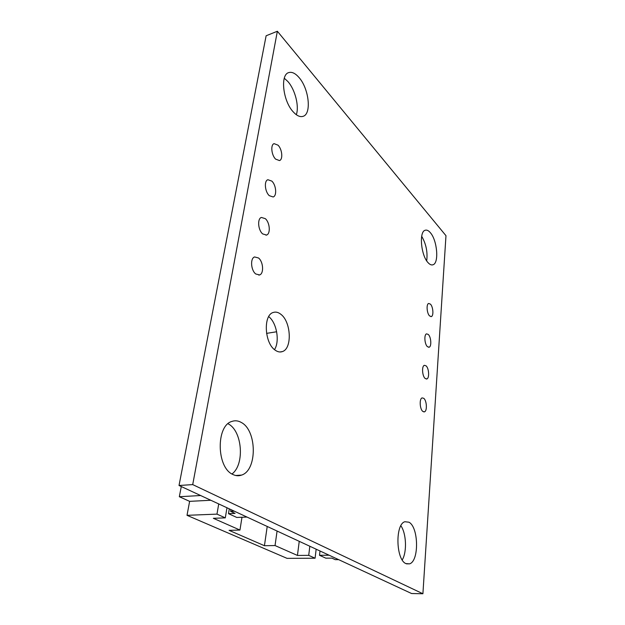 <?xml version="1.0" encoding="UTF-8"?>
<svg xmlns="http://www.w3.org/2000/svg" width="625" height="625" viewBox="0 0 625 625"><rect width="100%" height="100%" fill="white"/><g stroke="black" fill="none" stroke-linecap="round" stroke-linejoin="round"><path stroke-width="0.94" d="M241.422 422.531C257.008 430.586 257.398 470.242 241.602 475.086C238.703 476.141 235.75 475.922 232.766 474.422C216.445 467.469 215.961 425.641 231.852 421.445C235.062 420.305 238.25 420.672 241.422 422.531M228.406 423.969C242.359 431.125 244.867 464.664 231.969 473.977M265.32 218.656C269.898 222.5 270.75 233.875 266.531 235.055L262.68 233.922C258.047 230.172 257.156 218.578 261.398 217.453L265.32 218.656M258.523 257.984C263.336 261.711 264.094 273.672 259.57 274.945L255.75 273.977C250.867 270.359 250.07 258.172 254.617 256.953L258.523 257.984M408.914 522.195C418.625 526.93 419.312 561.07 409.562 563.852L405.859 563.578C395.812 559.539 395.141 524.039 404.891 521.734L408.914 522.195M400.875 525.742C406.344 533.414 407.125 551.914 402.234 559.938M280.75 314.211C291.141 321.633 292.406 348.672 282.375 351.586C280.055 352.406 277.664 351.93 275.18 350.164C264.469 343.266 263.07 315.117 273.188 312.492C275.664 311.641 278.188 312.211 280.75 314.211M268.695 316.625C276.68 322.555 279.984 341.344 274.5 349.625M423.766 398.32C426.813 400.586 427.359 411.086 424.453 411.836L422.836 411.438C419.758 409.242 419.203 398.602 422.117 397.898L423.766 398.32M271.82 181.094C276.18 185.039 277.109 195.883 273.164 196.969L269.297 195.68C264.883 191.812 263.914 180.766 267.883 179.727L271.82 181.094M278.039 145.18C282.188 149.211 283.18 159.578 279.484 160.578L275.625 159.125C271.414 155.172 270.391 144.609 274.102 143.648L278.039 145.18M299.023 77.523C309.008 88.656 311.75 113.945 303.141 116.312C300.164 117.281 296.875 115.82 293.281 111.922C283 101.266 279.953 74.734 288.703 72.609C291.898 71.641 295.336 73.281 299.023 77.523M284.297 78.234L287.898 81.547C295.148 89.648 299.352 106.32 296.32 114.719M428.281 334.445C431.117 336.922 431.758 346.555 429.125 347.219L427.422 346.672C424.563 344.25 423.906 334.484 426.547 333.859L428.281 334.445M426.062 365.828C429 368.203 429.594 378.25 426.828 378.953L425.172 378.484C422.203 376.172 421.594 365.984 424.367 365.32L426.062 365.828M430.297 232.625C437.242 240.172 439.219 263.18 432.992 264.773C431.469 265.297 429.836 264.602 428.078 262.68C420.969 255.484 418.867 231.641 425.156 230.258C426.766 229.727 428.484 230.516 430.297 232.625M421.688 236.305C426.117 243.914 427.781 252.094 426.695 260.859M430.43 304.133C433.156 306.695 433.836 315.945 431.336 316.57L429.594 315.945C426.836 313.43 426.148 304.055 428.656 303.469L430.43 304.133M241.984 517.25L239.953 530.055L229.078 530.352L264.43 545.711L275.047 545.555L297.438 555.438L299.242 541.336M267.219 526.461L264.43 545.711M277.078 531.039L275.047 545.555M210.828 500.266L189.625 501.352L187.016 515.328L216.977 514.125L218.727 503.93M316.156 549.195L315.086 558.219L287.055 558.359L187.016 515.328M216.977 514.125L225.297 517.867L213.344 518.305L239.953 530.055M315.086 558.219L308.719 555.359L297.438 555.438M225.297 517.867L226.984 507.766M200.648 495.531L179.328 496.719L189.625 501.352M179.328 496.719L181.289 486.539M308.719 555.359L309.828 546.25M338.656 559.641L335.219 559.656L331.93 558.133L325.812 558.164L319.508 555.281L320.008 550.984M329.117 555.211L319.508 555.281M246.992 517.062L236.766 517.445L228.5 513.664L229.297 508.844M234.328 511.18L230.602 511.336L235.07 513.398L228.5 513.664M230.602 511.336L230.891 509.586M192.711 484.602L422.906 593.75L445.977 235.688L277.359 31.25L192.711 484.602L179.023 485.492L411.602 593.531L422.906 593.75M277.359 31.25L266.125 35.773L179.023 485.492M276.648 331.758L266.555 333.383M235.711 475.492L241.602 475.086M265.977 235.188L266.531 235.055M258.797 275.117L259.57 274.945M406.492 563.852L409.562 563.852M279.938 351.977L282.375 351.586M423.789 411.906L424.453 411.836M428.633 347.289L429.125 347.219M426.258 379.023L426.828 378.953M432.141 264.945L432.992 264.773M430.914 316.641L431.336 316.57"/></g></svg>
